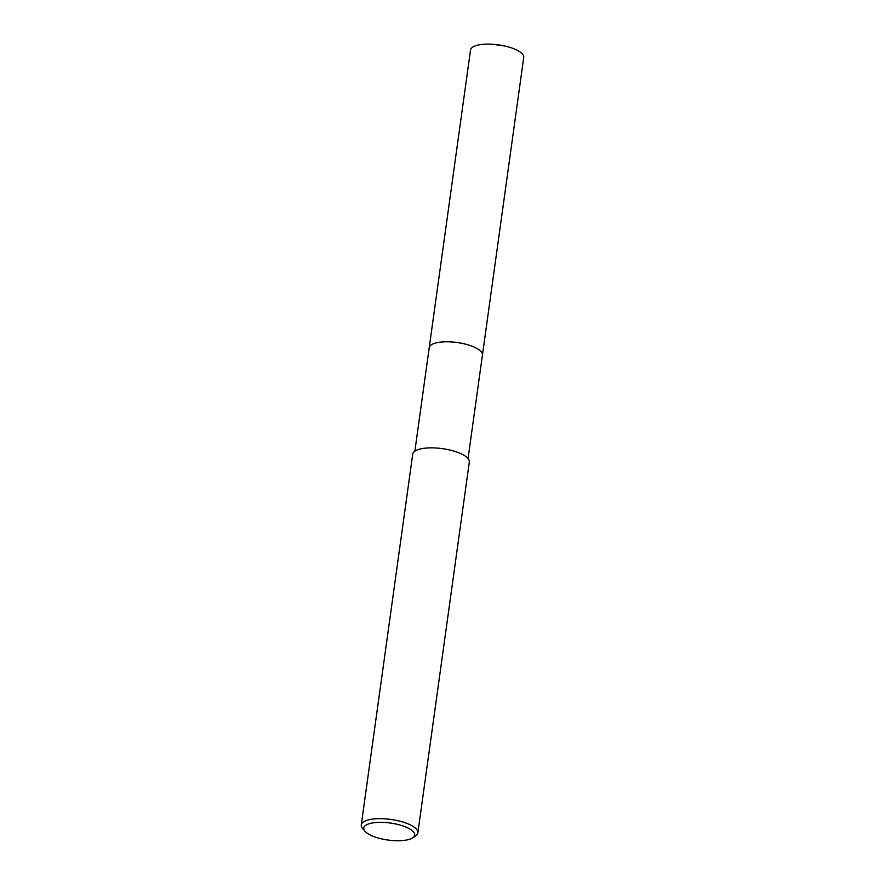 <?xml version="1.0" encoding="UTF-8"?>
<svg xmlns="http://www.w3.org/2000/svg" width="885" height="885" viewBox="0 0 885 885"><rect width="100%" height="100%" fill="white"/><g stroke="black" fill="none" stroke-linecap="round" stroke-linejoin="round"><path stroke-width="1.33" d="M429.203 347.894A26.86 8.972 7.9 0 1 429.214 347.694A26.86 8.961 7.9 0 1 447.135 341.776A26.86 8.961 7.9 0 1 482.425 355.084L468.065 458.552M429.203 347.838A26.86 8.961 7.9 0 1 447.135 341.765A26.86 8.961 7.9 0 1 482.402 355.217M364.963 831.247L362.64 828.548A28.574 9.536 7.9 0 1 361.268 824.953A28.574 9.536 7.9 0 1 380.329 818.647A28.574 9.536 7.9 0 1 417.864 832.807A28.574 9.536 7.9 0 1 415.574 835.894L412.598 837.863A25.709 8.585 7.9 0 1 397.52 840.75A25.709 8.585 7.9 0 1 364.963 831.247A25.709 8.585 7.9 0 1 380.882 822.342A25.709 8.585 7.9 0 1 407.897 827.962A25.709 8.585 7.9 0 1 412.598 837.863M361.268 824.953L412.72 454.16A28.574 9.536 7.9 0 1 431.78 447.854A28.574 9.536 7.9 0 1 469.315 462.014L417.864 832.807M429.214 347.694L470.532 50.047A26.86 8.961 7.9 0 1 492.182 44.25A26.86 8.961 7.9 0 1 504.472 45.954A26.86 8.961 7.9 0 1 522.305 53.885A26.86 8.961 7.9 0 1 523.732 57.437L482.436 355.073A26.86 8.972 7.9 0 0 481.009 351.533A26.86 8.972 7.9 0 0 452.025 341.964A26.86 8.972 7.9 0 0 429.214 347.694L414.866 451.173M504.472 45.954L492.182 44.25"/></g></svg>
